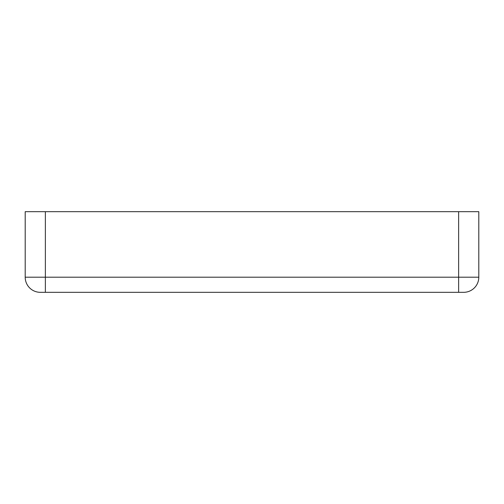 <?xml version="1.0" encoding="UTF-8"?>
<svg xmlns="http://www.w3.org/2000/svg" width="504" height="504" viewBox="0 0 504 504"><rect width="100%" height="100%" fill="white"/><g stroke="black" fill="none" stroke-linecap="round" stroke-linejoin="round"><path stroke-width="0.76" d="M458.64 292.32L463.68 292.32A15.12 15.12 0 0 0 478.8 277.2L478.8 211.68L458.64 211.68L458.64 277.2L45.36 277.2L45.36 292.32L458.64 292.32L458.64 277.2L478.8 277.2A15.12 15.12 0 0 1 463.68 292.32M40.32 292.32A15.12 15.12 0 0 1 25.2 277.2L45.36 277.2L45.36 211.68L25.2 211.68L25.2 277.2A15.12 15.12 0 0 0 40.32 292.32L45.36 292.32M45.36 211.68L458.64 211.68"/></g></svg>
